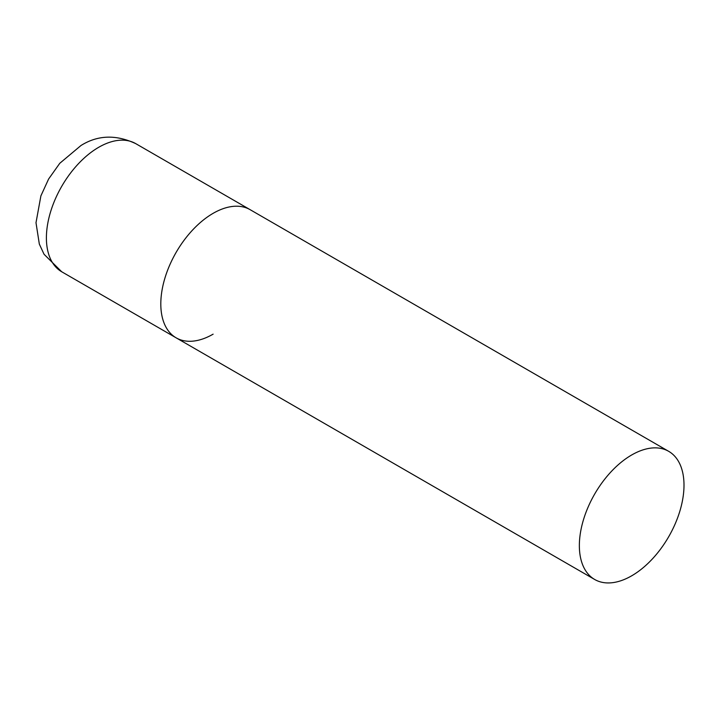 <?xml version="1.0" encoding="UTF-8"?>
<svg xmlns="http://www.w3.org/2000/svg" width="720" height="720" viewBox="0 0 720 720"><rect width="100%" height="100%" fill="white"/><g stroke="black" fill="none" stroke-linecap="round" stroke-linejoin="round"><path stroke-width="1.08" d="M213.12 334.161A73.989 42.723 -60 0 1 176.13 337.824A73.989 42.723 -60 0 1 164.79 278.541A73.989 42.723 -60 0 1 213.12 213.336A73.989 42.723 -60 0 1 250.119 209.673A73.989 42.723 120 0 0 193.104 229.491A73.989 42.723 120 0 0 160.803 303.957A73.989 42.723 120 0 0 176.13 337.824L61.722 271.773A73.989 42.723 -60 0 1 50.382 212.49A73.989 42.723 -60 0 1 98.721 147.285A73.989 42.723 -60 0 1 135.711 143.622C115.956 134.406 97.704 135.036 80.964 145.521L59.769 163.305L48.609 179.028L40.896 195.867L36 222.723L39.33 244.098L44.055 254.277L61.722 271.773M684 485.19A73.989 42.723 120 0 0 668.673 451.323A73.989 42.723 120 0 0 611.658 471.141A73.989 42.723 120 0 0 579.357 545.607A73.989 42.723 120 0 0 594.684 579.483A73.989 42.723 120 0 0 651.699 559.656A73.989 42.723 120 0 0 684 485.19M668.673 451.323L135.711 143.622M176.13 337.824L594.684 579.483"/></g></svg>
